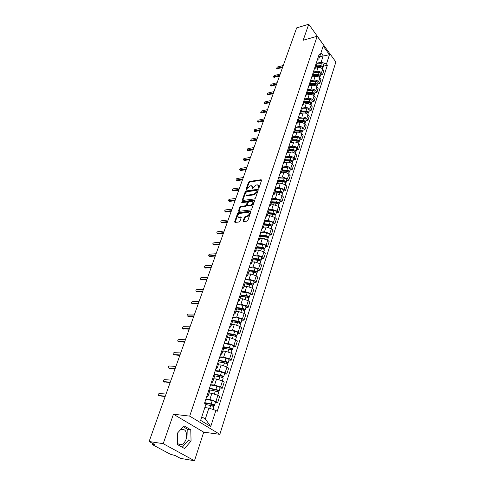 <?xml version="1.0" encoding="UTF-8"?>
<svg xmlns="http://www.w3.org/2000/svg" width="485" height="485" viewBox="0 0 485 485"><rect width="100%" height="100%" fill="white"/><g stroke="black" fill="none" stroke-linecap="round" stroke-linejoin="round"><path stroke-width="0.73" d="M258.444 188.156L259.075 187.61L261.567 180.311L261.136 179.723L249.429 181.457L248.55 182.227L246.016 189.429L246.301 189.847L247.247 188.368L250.078 185.894L251.048 185.755L251.582 185.755L252.37 187.646L252.333 189.004L253.285 187.519L256.135 185.027L257.117 184.888L257.668 184.888L258.475 186.792L258.147 187.737L258.444 188.156M181.354 428.776L184.87 430.086C186.743 432.505 187.137 435.627 186.046 439.446C183.742 444.636 180.929 445.97 177.607 443.435M243.185 220.863L243.482 221.518L246.968 221.166L247.89 220.366L250.8 211.842L250.509 211.205L238.517 212.569L237.614 213.351L234.661 221.76L234.952 222.409L239.063 221.991L239.972 221.202L241.233 217.571L240.948 216.922L238.517 217.147C237.116 215.886 237.668 214.612 240.172 213.333L248.332 212.442C249.751 213.721 249.199 215 246.665 216.286L245.349 216.425L244.44 217.219L243.185 220.863L243.64 221.512M189.696 416.124L173.436 414.208L163.209 443.69L149.119 441.508L296.674 27.881L308.739 24.25L303.192 40.243L317.196 36.236L189.696 416.124L219.844 434.336L335.881 61.971L317.196 36.236M254.57 198.929L255.474 198.141L258.287 189.908L257.862 189.308L246.107 190.932L245.222 191.702L242.367 199.832L242.767 200.444L254.57 198.929M254.576 200.784L251.715 209.162L250.806 209.95L238.82 211.333L238.547 210.702L239.796 207.15L240.687 206.374L245.452 205.792L246.35 205.01L247.168 202.651L246.756 202.033L241.706 202.657L242.148 201.681L254.152 200.16L254.576 200.784M163.209 443.69L194.479 460.75L180.456 458.38L175.097 455.494L170.356 454.251L152.617 444.733L152.108 444.308L152.708 444.26L154.86 444.599L149.119 441.508M327.096 49.87L308.739 24.25M194.479 460.75L203.706 432.165L219.844 434.336M317.148 63.22L316.838 61.407M314.256 72.059L316.784 71.283C318.657 70.98 320.215 71.513 321.458 72.877L322.652 69.161C321.416 67.797 319.864 67.263 317.99 67.573L314.522 68.452M322.652 69.161L323.804 70.701L322.616 74.411L320.652 74.896M315.614 65.135L315.984 66.784L314.656 68.058M321.458 72.877L322.616 74.411M312.686 74.047L313.067 75.684L314.304 71.901L313.928 70.258M317.802 83.753L319.779 83.287L320.985 79.516L319.821 77.982C318.566 76.618 317.002 76.084 315.123 76.381L311.637 77.236M313.067 75.684L311.74 76.939M311.388 80.752L313.892 80.146C315.777 79.861 317.348 80.395 318.609 81.759L319.779 83.287M311.309 81.037L310.976 79.249M314.911 92.75L316.899 92.296L318.124 88.47L316.941 86.942C315.674 85.584 314.098 85.045 312.207 85.33L308.709 86.154M309.715 83.093L310.103 84.717L308.775 85.96M308.418 89.749L310.958 89.155C312.855 88.876 314.438 89.416 315.711 90.774L316.899 92.296M308.327 90.155L307.981 88.379M311.976 101.892L313.971 101.45L315.214 97.564L314.019 96.042C312.74 94.69 311.146 94.145 309.248 94.411L305.732 95.218M306.696 92.289L307.096 93.902L305.762 95.121M305.386 98.885L307.981 98.303C309.885 98.037 311.479 98.582 312.77 99.934L313.971 101.45M305.289 99.413L304.932 97.655M308.993 111.174L311 110.75L312.261 106.797L311.049 105.281C309.757 103.935 308.151 103.39 306.241 103.644L302.779 104.402M303.628 101.626L304.04 103.226L302.707 104.427M302.294 108.167L304.956 107.591C306.872 107.343 308.478 107.894 309.782 109.24L311 110.75M302.203 108.828L301.834 107.082M305.962 120.601L307.975 120.195L309.26 116.182L308.036 114.672C306.72 113.332 305.107 112.781 303.186 113.023L300.13 113.666M300.512 111.113L300.936 112.702L299.597 113.884M299.136 117.6L301.882 117.03C303.804 116.794 305.429 117.352 306.744 118.692L307.975 120.195M299.069 118.388L298.687 116.661M302.882 130.18L304.907 129.792L306.211 125.712L304.968 124.215C303.64 122.875 302.016 122.323 300.082 122.547L297.22 123.123M297.341 120.759L297.778 122.335L296.444 123.493M295.911 127.185L298.754 126.621C300.688 126.403 302.325 126.961 303.658 128.295L304.907 129.792M295.886 128.107L295.492 126.397M299.754 139.916L301.791 139.541L303.119 135.4L301.852 133.908C300.512 132.575 298.869 132.017 296.929 132.229L294.189 132.757M294.122 130.562L294.571 132.12L293.237 133.26M292.619 136.928L295.583 136.37C297.523 136.164 299.172 136.728 300.524 138.055L301.791 139.541M292.649 137.989L292.243 136.291M296.577 149.81L298.621 149.453L299.966 145.239L298.687 143.76C297.329 142.432 295.674 141.869 293.722 142.069L291.061 142.554M290.848 140.523L291.309 142.069L289.975 143.184M289.254 146.828L292.352 146.276C294.31 146.088 295.971 146.652 297.335 147.98L298.621 149.453M289.357 148.028L288.933 146.349M293.346 159.862L295.401 159.529L296.771 155.248L295.474 153.775C294.098 152.454 292.431 151.884 290.466 152.066L287.854 152.52M287.52 150.653L287.993 152.181L286.659 153.278M285.81 156.898L289.072 156.346C291.042 156.17 292.716 156.746 294.098 158.061L295.401 159.529M286.011 158.237L285.574 156.576M290.06 170.089L292.128 169.768L293.516 165.415L292.206 163.954C290.812 162.639 289.127 162.069 287.156 162.233L284.562 162.651M284.137 160.953L284.628 162.469L283.288 163.536M282.282 167.131L285.738 166.585C287.714 166.428 289.406 167.004 290.806 168.313L292.128 169.768M282.609 168.616L282.161 166.973M286.72 180.481L288.793 180.184L290.212 175.758L288.878 174.303C287.472 172.999 285.774 172.417 283.792 172.569L281.191 172.963M280.7 171.423L281.197 172.921L279.863 173.969M279.154 179.171L278.687 177.552L282.349 176.995L287.459 178.735L288.793 180.184M283.325 191.048L285.41 190.769L286.847 186.27L285.501 184.827L280.366 183.075L277.753 183.445M277.196 182.081L277.711 183.56L276.377 184.579M275.225 188.077L278.899 187.574L284.052 189.332L285.41 190.769M275.632 189.908L275.153 188.307M279.869 201.79L281.967 201.536L283.428 196.958L282.064 195.528L276.887 193.764L274.255 194.109M273.637 192.915L274.171 194.376L272.831 195.37M271.703 198.802L275.395 198.341L280.591 200.111L281.967 201.536M272.055 200.832L271.558 199.25M276.359 212.721L278.463 212.491L279.954 207.835L278.566 206.416L273.346 204.634L270.703 204.949M270.018 203.936L270.563 205.379L269.223 206.343M268.12 209.714L271.83 209.29L277.068 211.078L278.463 212.491M268.411 211.945L267.896 210.387M272.788 223.84L274.904 223.633L276.414 218.893L275.007 217.486L269.745 215.692L267.089 215.977M266.332 215.158L266.895 216.577L265.556 217.51M264.47 220.808L268.199 220.426L273.485 222.227L274.904 223.633M264.707 223.252L264.173 221.718M269.151 235.152L271.279 234.964L272.819 230.145L271.388 228.75L266.077 226.944L263.41 227.198M262.579 226.574L263.161 227.968L261.821 228.878M260.766 232.103L264.507 231.763L269.842 233.576L271.279 234.964M260.936 234.758L260.384 233.249M265.453 246.659L267.587 246.501L269.157 241.597L267.708 240.214L262.349 238.39L259.669 238.614M258.766 238.19L259.36 239.566L258.026 240.439M256.989 243.591L260.754 243.294L266.132 245.131L267.587 246.501M257.098 246.471L256.529 244.992M261.688 258.378L263.834 258.244L265.428 253.249L263.961 251.885L258.553 250.042L255.862 250.236M254.88 250.017L255.492 251.369L254.158 252.212M253.146 255.286L256.929 255.031L262.355 256.88L263.834 258.244M253.188 258.396L252.606 256.941M257.856 270.297L260.015 270.193L261.639 265.113L260.148 263.761L254.692 261.9L251.988 262.058M250.921 262.064L251.551 263.391L250.224 264.198M249.241 267.187L253.037 266.98L258.511 268.848L260.015 270.193M249.211 270.539L248.605 269.108M253.958 282.44L256.122 282.361L257.777 277.184L256.262 275.85L250.757 273.976L248.041 274.098M246.895 274.328L247.544 275.625L246.21 276.401M245.258 279.305L249.072 279.148L254.595 281.033L256.122 282.361M245.155 282.9L244.537 281.506M249.981 294.795L252.158 294.747L253.843 289.478L252.309 288.163L246.756 286.265L244.028 286.356M242.791 286.817L243.458 288.09L242.13 288.83M241.209 291.637L245.04 291.534L250.612 293.437L252.158 294.747M241.033 295.492L240.39 294.128M245.937 307.381L248.126 307.363L249.842 301.997L248.284 300.694L242.676 298.784L239.936 298.839M238.608 299.542L239.299 300.785L237.971 301.482M237.08 304.204L240.93 304.15L246.556 306.071L248.126 307.363M236.825 308.321L236.165 306.987M241.821 320.203L244.016 320.215L245.768 314.747L244.179 313.468L238.523 311.54L235.771 311.552M234.352 312.504L235.055 313.722L233.734 314.377M232.873 317.002L236.741 317.002L242.421 318.942L244.016 320.215M232.545 321.391L231.86 320.094M237.626 333.262L239.833 333.304L241.609 327.733L240.002 326.472L234.291 324.526L231.527 324.501M230.011 325.714L230.739 326.902L229.417 327.514M228.593 330.036L232.479 330.097L238.208 332.049L239.833 333.304M228.18 334.717L227.471 333.45M233.346 346.569L235.564 346.642L237.377 340.967L235.746 339.724L229.981 337.76L227.198 337.693M225.592 339.179L226.337 340.331L225.022 340.906M224.228 343.319L228.132 343.441L233.915 345.411L235.564 346.642M223.731 348.291L222.997 347.066M228.993 360.125L231.218 360.234L233.067 354.456L231.406 353.232L225.586 351.249L222.797 351.14M221.081 352.904L221.851 354.026L220.542 354.547M219.784 356.851L223.7 357.033L229.544 359.027L231.218 360.234M219.196 362.131L218.438 360.943M224.549 373.947L226.786 374.093L228.671 368.2L226.986 366.999L221.112 364.999L218.305 364.841M216.486 366.896L217.274 367.982L215.97 368.461M215.249 370.649L219.19 370.892L225.088 372.904L226.786 374.093M214.57 376.245L213.788 375.093M220.02 388.036L222.269 388.218L224.191 382.21L222.476 381.034L216.546 379.015L213.727 378.809M211.793 381.168L212.612 382.216L211.308 382.647M210.629 384.714L214.588 385.023L220.542 387.054L222.269 388.218M209.853 390.631L209.047 389.528M215.407 402.398L217.662 402.623L219.626 396.494L217.88 395.342L211.89 393.305L209.059 393.05M207.016 395.724L207.853 396.736L206.555 397.112M205.919 399.052L209.89 399.434L215.91 401.483L217.662 402.623M201.796 416.845L205.337 419.016L208.889 408.061L215.873 410.443L210.739 426.521L200.632 420.386L205.955 404.138L204.543 403.247L319.221 54.15L320.124 55.375L318.784 58.994L317.523 59.322M317.16 63.183L321.143 62.159L323.204 55.793L320.979 52.768M319.615 56.745L329.461 54.702L326.496 63.984L321.143 62.159M320.124 55.375L323.174 46.057L329.461 54.702M215.873 410.443L217.238 411.31L327.375 65.172L326.496 63.984M173.436 414.208L203.706 432.165M184.561 448.528L191.06 441.035L190.769 429.807L183.991 425.836L177.364 433.22L177.637 444.684L184.561 448.528M208.889 408.061L204.809 407.63M323.453 66.172L327.375 65.172M205.337 419.016L210.739 426.521M182.257 447.255L188.065 440.598L187.786 429.413L183.197 426.727M188.065 440.598L191.06 441.035M187.786 429.413L190.769 429.807M258.675 188.071L258.948 187.277L258.481 185.488M252.388 186.343L252.849 188.131L252.576 188.914M261.136 179.723L261.597 180.196L249.902 181.942L249.023 182.706L246.556 189.744M257.862 189.308L258.323 189.774L246.586 191.405L245.701 192.181L242.815 200.438M257.098 190.799L256.801 190.375L246.477 191.793L245.507 193.327L246.325 195.255L253.879 194.315L256.753 191.805L257.098 190.799L257.577 191.284L257.123 190.587M245.98 195.152L246.804 195.734L247.295 195.734L246.81 195.255M257.577 191.284L257.238 192.29L254.358 194.794L247.295 195.734M247.204 202.336L247.653 203.13L246.841 205.482L245.937 206.27L241.178 206.846L240.287 207.622L239.002 211.327M254.607 200.644L242.633 202.154L242.039 202.627M250.442 205.185C252.934 203.93 253.497 202.669 252.133 201.408L248.987 201.754L248.084 202.542L247.271 204.894L247.544 205.519L250.442 205.185L250.933 205.664C253.231 204.609 253.885 203.379 252.891 201.96M250.933 205.664L248.174 205.998M249.12 212.994C250.145 214.443 249.49 215.698 247.162 216.759L245.846 216.904L244.937 217.692L243.682 221.336M238.238 217.08L239.014 217.613L238.838 217.141M241.275 217.401L239.335 217.613M250.836 211.684L239.008 213.042L238.111 213.824L235.122 222.403M315.971 66.815L320.391 66.675C321.919 66.833 322.689 67.445 322.701 68.518L322.671 68.603M317.984 66.748L319.063 66.475M316.05 66.566L320.955 66.415L322.076 67.215M316.281 65.869L320.694 65.73C322.222 65.881 322.992 66.5 323.004 67.573L322.689 68.039M316.935 63.868L321.343 63.723C322.871 63.881 323.634 64.493 323.647 65.572L323.622 65.651M282.512 67.585L276.935 68.737M283.264 65.475L277.353 67.045L276.571 68.288L282.816 66.73M313.104 75.569L317.548 75.454C319.082 75.618 319.864 76.23 319.876 77.297L319.851 77.382M314.826 75.527L316.02 75.23M313.189 75.302L318.124 75.175L319.251 75.999M313.419 74.605L317.857 74.49C319.397 74.654 320.173 75.266 320.185 76.333L319.864 76.806M314.086 72.58L318.518 72.459C320.051 72.617 320.827 73.235 320.84 74.302L320.815 74.381M310.188 84.457L314.656 84.372C316.208 84.542 316.99 85.154 317.014 86.209L316.99 86.294M311.606 84.432L312.916 84.117M310.285 84.172L315.244 84.075L316.378 84.924M310.509 83.481L314.977 83.39C316.523 83.559 317.305 84.178 317.329 85.233L316.99 85.712M311.182 81.419L315.644 81.328C317.19 81.492 317.972 82.104 317.99 83.165L317.966 83.25M307.229 93.484L311.728 93.423C313.286 93.599 314.08 94.211 314.104 95.26L314.08 95.345M308.321 93.472L309.751 93.144M307.332 93.175L312.322 93.108L313.462 93.981M307.557 92.496L312.049 92.429C313.607 92.605 314.395 93.217 314.425 94.266L314.074 94.751M308.242 90.404L312.728 90.331C314.28 90.507 315.074 91.119 315.098 92.168L315.074 92.253M279.451 76.169L273.855 77.273M280.209 74.041L274.267 75.569L273.491 76.836L279.754 75.314M276.341 84.875L270.721 85.936M277.105 82.741L271.139 84.226L270.369 85.512L276.644 84.038M273.188 93.72L267.55 94.733M273.952 91.574L267.969 93.011L267.193 94.314L273.485 92.89M304.228 102.656L308.745 102.62C310.315 102.802 311.115 103.414 311.152 104.457L311.127 104.536M304.968 102.65L306.526 102.305M304.337 102.323L309.351 102.28L310.497 103.184M304.556 101.65L309.072 101.614C310.642 101.795 311.443 102.408 311.473 103.444L311.109 103.929M305.253 99.522L309.763 99.48C311.328 99.661 312.128 100.274 312.158 101.316L312.134 101.395M301.173 111.974L305.72 111.962C307.302 112.156 308.108 112.762 308.151 113.793L308.127 113.872M301.543 111.968L303.24 111.611M301.288 111.617L306.338 111.605L307.484 112.532M301.506 110.95L306.053 110.938C307.629 111.126 308.442 111.738 308.478 112.769L308.102 113.26M302.216 108.792L306.756 108.773C308.333 108.961 309.139 109.574 309.175 110.604L309.151 110.683M269.987 102.699L264.325 103.663M270.757 100.54L264.743 101.935L263.973 103.256L270.278 101.874M266.732 111.817L261.53 112.963L261.051 112.732M267.508 109.646L261.47 110.992L260.7 112.332L267.023 111.004M299.888 121.062L298.075 121.432L302.646 121.456C304.234 121.65 305.053 122.262 305.101 123.281L305.077 123.36M298.196 121.056L303.277 121.074L304.422 122.026M298.414 120.395L302.986 120.413C304.574 120.613 305.392 121.22 305.435 122.238L305.041 122.729M299.13 118.201L303.695 118.213C305.283 118.407 306.096 119.019 306.144 120.044L306.114 120.122M294.922 131.047L299.524 131.095C301.124 131.308 301.949 131.914 302.003 132.92L301.979 132.999M294.953 130.95L296.468 130.659M295.056 130.647L300.16 130.695L301.306 131.671M295.268 129.992L299.869 130.041C301.464 130.247 302.288 130.853 302.343 131.865L301.931 132.356M295.971 127.767L300.591 127.804C302.185 128.01 303.01 128.616 303.058 129.628L303.034 129.707M291.721 140.82L296.347 140.899C297.96 141.117 298.796 141.723 298.857 142.717L298.833 142.796M291.782 140.626L292.976 140.407M291.861 140.389L297.002 140.474L298.142 141.468M292.073 139.747L296.699 139.819C298.305 140.038 299.142 140.644 299.203 141.644L298.766 142.141M292.734 137.479L297.432 137.552C299.039 137.764 299.875 138.37 299.93 139.371L299.906 139.45M288.466 150.75L293.122 150.859C294.747 151.084 295.589 151.69 295.656 152.672L295.632 152.751M288.563 150.459L289.406 150.314M288.617 150.295L293.783 150.411L294.916 151.429M288.824 149.659L293.48 149.768C295.098 149.986 295.941 150.593 296.008 151.581L295.553 152.084M289.424 147.355L294.225 147.458C295.844 147.676 296.687 148.283 296.747 149.271L296.723 149.35M285.156 160.844L289.842 160.984C291.479 161.22 292.328 161.82 292.4 162.796L292.382 162.869M285.283 160.45L285.762 160.371M285.313 160.359L290.515 160.511L291.637 161.547M285.519 159.735L290.206 159.874C291.837 160.105 292.685 160.711 292.758 161.687L292.285 162.184M286.035 157.389L290.964 157.528C292.594 157.758 293.443 158.359 293.516 159.341L293.492 159.413M281.797 171.108L286.508 171.278C288.157 171.52 289.018 172.12 289.096 173.084L289.072 173.157M288.296 171.835L287.199 170.781L282.04 170.593M282.161 169.98L286.877 170.15C288.52 170.387 289.381 170.993 289.46 171.957L288.957 172.454M282.555 167.586L287.647 167.762C289.29 167.998 290.151 168.604 290.224 169.568L290.206 169.641M278.378 181.535L283.119 181.742C284.774 181.996 285.647 182.596 285.738 183.542L285.713 183.615M278.554 180.996L283.822 181.22L284.895 182.293M278.754 180.396L283.495 180.596C285.15 180.844 286.017 181.445 286.101 182.396L285.568 182.9M278.978 177.953L284.277 178.171C285.932 178.419 286.799 179.02 286.884 179.971L286.859 180.044M274.898 192.145L279.675 192.387C281.342 192.648 282.221 193.248 282.318 194.182L282.294 194.249M275.086 191.575L280.385 191.842L281.652 192.703L281.433 192.921M275.28 190.981L280.051 191.217C281.718 191.478 282.597 192.078 282.694 193.012L282.125 193.515M275.298 188.483L280.851 188.75C282.512 189.011 283.392 189.611 283.483 190.55L283.464 190.617M263.428 121.074L258.202 122.178L257.723 121.941M264.21 118.898L258.141 120.189L257.377 121.553L263.719 120.274M260.075 130.477L254.825 131.538L254.346 131.29M260.857 128.289L254.77 129.531L254.007 130.92L260.36 129.689M256.668 140.032L251.4 141.044L250.921 140.789M257.45 137.831L251.339 139.019L250.581 140.426L256.947 139.25M253.206 149.738L247.914 150.702L247.435 150.441M253.994 147.525L247.853 148.659L247.101 150.089L253.479 148.968M249.684 159.601L244.373 160.517L243.894 160.244M250.478 157.376L244.313 158.45C243.373 158.928 243.124 159.413 243.567 159.904L249.957 158.844M246.113 169.623L240.778 170.484L240.299 170.211M246.907 167.386L240.718 168.404C239.76 168.889 239.511 169.386 239.978 169.883L246.374 168.877M242.476 179.814L237.123 180.62L236.644 180.335M243.276 177.565L237.062 178.516C236.086 179.013 235.843 179.511 236.328 180.02L242.736 179.074M238.784 190.162L233.406 190.92L232.927 190.623M239.59 187.907L233.346 188.792C232.357 189.302 232.115 189.811 232.618 190.32L239.038 189.447M271.364 202.936L276.165 203.215C277.844 203.482 278.736 204.082 278.839 204.997L278.82 205.07M271.564 202.33L276.893 202.639L278.172 203.494L277.899 203.73M271.752 201.754L276.553 202.027C278.232 202.293 279.117 202.888 279.221 203.809L278.62 204.312M271.576 199.196L277.365 199.517C279.039 199.784 279.93 200.378 280.027 201.305L280.009 201.372M267.768 213.909L272.6 214.225C274.292 214.503 275.195 215.097 275.304 216.007L275.28 216.074M267.975 213.273L273.34 213.624L274.637 214.479L274.298 214.722M268.163 212.703L272.994 213.018C274.68 213.297 275.583 213.891 275.692 214.794L275.05 215.291M267.993 210.096L273.819 210.46C275.504 210.739 276.401 211.333 276.511 212.242L276.492 212.315M264.107 225.076L268.969 225.428C270.672 225.719 271.588 226.307 271.709 227.198L271.685 227.265M264.325 224.403L269.727 224.797L271.036 225.646L270.612 225.895L270.824 225.228M264.513 223.846L269.369 224.197C271.073 224.488 271.982 225.076 272.103 225.968L271.406 226.459M264.349 221.19L270.212 221.596C271.909 221.887 272.819 222.476 272.934 223.373L272.916 223.439M260.384 236.431L265.277 236.825C266.999 237.129 267.92 237.717 268.047 238.59L268.023 238.656M260.615 235.728L266.047 236.165L267.374 237.013L266.932 237.298M260.797 235.189L265.683 235.577C267.399 235.874 268.32 236.462 268.447 237.341L267.702 237.826M260.645 232.473L266.544 232.933C268.253 233.23 269.169 233.819 269.296 234.698L269.278 234.764M267.162 236.601L267.083 237.377M256.595 247.993L261.524 248.429C263.252 248.738 264.186 249.326 264.319 250.181L264.301 250.242M256.838 247.253L262.306 247.732L263.646 248.575L263.191 248.908M257.014 246.726L261.936 247.15C263.664 247.465 264.592 248.047 264.731 248.908L263.919 249.381M256.868 243.955L262.809 244.464C264.531 244.773 265.459 245.355 265.592 246.222L265.574 246.283M263.428 248.168L263.537 249.102M252.74 259.754L257.699 260.233C259.439 260.56 260.384 261.142 260.53 261.979L260.512 262.039M252.994 258.984L258.499 259.511L259.851 260.348L259.378 260.718M253.164 258.463L258.117 258.935C259.857 259.257 260.803 259.839 260.948 260.681L260.063 261.148L259.426 260.566L259.627 259.948M253.031 255.637L259.008 256.201C260.742 256.517 261.682 257.105 261.827 257.947L261.809 258.008M248.817 271.733L253.807 272.255C255.559 272.588 256.517 273.164 256.674 273.989L256.65 274.049M249.084 270.921L254.619 271.497L255.989 272.327L255.504 272.746M247.544 275.625L249.248 270.424L254.231 270.933C255.983 271.267 256.941 271.849 257.092 272.667L256.189 273.17M249.126 267.532L255.134 268.144C256.886 268.478 257.838 269.054 257.99 269.884L257.971 269.945M255.765 271.94L255.571 272.54L256.207 273.11M244.822 283.925L249.842 284.489C251.606 284.84 252.576 285.41 252.74 286.217L252.721 286.271M245.101 283.076L250.672 283.701L252.061 284.525L251.551 284.992M245.21 282.579L250.278 283.143C252.042 283.495 253.006 284.071 253.176 284.871L252.248 285.416M245.149 279.645L251.194 280.306C252.958 280.651 253.922 281.227 254.085 282.034L254.067 282.094M251.824 284.143L251.636 284.725L252.291 285.289M240.754 296.335L245.804 296.953C247.586 297.311 248.562 297.881 248.738 298.663L248.726 298.724M241.045 295.45L246.653 296.129L248.059 296.947L247.532 297.463M241.021 294.953L246.247 295.583C248.029 295.941 249.005 296.511 249.181 297.299L248.235 297.881M241.1 291.97L247.186 292.691C248.963 293.049 249.933 293.619 250.108 294.407L250.09 294.468M247.817 296.571L247.635 297.141L248.296 297.693M236.613 308.981L241.694 309.642C243.488 310.018 244.476 310.582 244.664 311.346L244.652 311.4M236.874 308.042L242.561 308.781L243.979 309.6L243.434 310.164M236.674 307.538L242.148 308.248C243.937 308.624 244.925 309.188 245.113 309.951L244.149 310.576M236.971 304.525L243.1 305.308C244.889 305.677 245.877 306.241 246.059 307.011L246.04 307.066M243.737 309.23L243.561 309.776L244.228 310.321M232.388 321.858L237.504 322.574C239.317 322.962 240.317 323.519 240.518 324.259L240.499 324.313M232.509 320.858L238.39 321.67L239.833 322.483L239.263 323.095M232.133 320.342L237.965 321.149C239.772 321.537 240.772 322.101 240.972 322.84L239.984 323.513M232.77 317.311L238.941 318.154C240.742 318.536 241.742 319.1 241.936 319.845L241.918 319.9M239.578 322.125L239.408 322.652L240.087 323.192M228.089 334.977L233.243 335.747C235.061 336.147 236.08 336.705 236.286 337.421L236.274 337.469M227.926 333.886L234.14 334.808L235.601 335.614L235.013 336.275M227.495 333.377L233.709 334.298C235.528 334.699 236.541 335.256 236.753 335.972L235.746 336.687M228.496 330.34L234.698 331.243C236.516 331.637 237.529 332.195 237.735 332.922L237.717 332.971M235.34 335.256L235.177 335.765L235.868 336.293M223.712 348.345L228.896 349.17C230.727 349.582 231.757 350.134 231.982 350.825L231.963 350.873M223.082 347.133L229.811 348.188L231.29 348.988L230.678 349.709M223.112 346.708L229.369 347.69C231.206 348.103 232.23 348.66 232.454 349.352L231.424 350.115M224.131 343.61L230.381 344.58C232.212 344.987 233.237 345.544 233.455 346.241L233.437 346.29M231.024 348.642L230.866 349.127L231.569 349.649M219.226 361.968L224.464 362.847C226.313 363.277 227.356 363.823 227.586 364.49L227.574 364.538M218.523 360.676L225.398 361.828L226.895 362.616L226.265 363.398M218.65 360.294L224.949 361.343C226.798 361.774 227.835 362.319 228.071 362.992L227.192 363.259L227.016 363.798M219.687 357.136L225.98 358.172C227.823 358.597 228.859 359.142 229.09 359.821L229.072 359.864M226.622 362.283L226.477 362.75L227.192 363.259M214.522 375.826L219.947 376.79C221.809 377.239 222.864 377.779 223.112 378.421L223.1 378.464M213.982 374.505L220.899 375.729L222.421 376.512L221.766 377.354M214.103 374.141L220.445 375.263C222.306 375.705 223.361 376.245 223.603 376.887L222.724 377.13L222.524 377.748M215.164 370.922L221.493 372.025C223.349 372.462 224.397 373.007 224.64 373.656L224.628 373.705M222.142 376.19L221.997 376.627L222.724 377.13M235.025 200.693L229.629 201.384L229.15 201.087M235.837 198.42L229.575 199.244C228.562 199.759 228.326 200.275 228.847 200.796L235.28 199.984M231.212 211.393L225.786 212.03L225.313 211.721M232.024 209.108L225.731 209.866C224.707 210.387 224.47 210.914 225.016 211.442L231.454 210.702M227.326 222.275L221.881 222.851L221.409 222.536M228.144 219.984L221.827 220.663C220.79 221.202 220.554 221.736 221.118 222.269L227.568 221.603M223.379 233.346L217.91 233.855L217.438 233.54M224.203 231.036L217.862 231.648C216.801 232.194 216.565 232.739 217.159 233.285L223.615 232.685M219.359 244.604L213.873 245.052L213.406 244.725M220.19 242.288L213.824 242.821C212.745 243.379 212.515 243.931 213.127 244.482L219.59 243.961M215.273 256.062L209.769 256.438L209.296 256.104M216.11 253.728L209.714 254.182C208.623 254.752 208.392 255.316 209.029 255.874L215.498 255.431M211.114 267.714L205.531 268.023L205.119 267.684M211.951 265.368L205.537 265.744C204.421 266.326 204.197 266.902 204.858 267.465L211.333 267.102M206.889 279.578L201.299 279.809L200.869 279.463M207.725 277.22L201.287 277.505C200.153 278.099 199.929 278.687 200.614 279.257L207.095 278.984M202.578 291.649L196.989 291.806L196.546 291.455M203.427 289.278L196.958 289.478C195.807 290.085 195.588 290.679 196.298 291.261L202.785 291.073M198.195 303.937L192.6 304.016L191.896 303.477L198.395 303.386M199.044 301.555L192.557 301.664C191.387 302.282 191.169 302.889 191.896 303.477M193.733 316.45L188.119 316.444L187.665 316.111M194.588 314.056L188.053 314.068C186.889 314.698 186.67 315.317 187.404 315.917L193.921 315.917M189.186 329.188L183.112 328.788M190.047 326.781L183.463 326.702C182.311 327.345 182.099 327.975 182.827 328.581L189.368 328.678M184.561 342.167L178.474 341.695M185.422 339.742L178.795 339.561C177.649 340.221 177.437 340.858 178.165 341.476L184.73 341.676M179.844 355.384L173.751 354.838M180.711 352.947L174.036 352.662C172.896 353.335 172.69 353.983 173.418 354.614L180.008 354.917M175.036 368.849L168.944 368.23M175.91 366.405L169.192 366.005C168.059 366.696 167.852 367.357 168.58 367.994L175.194 368.406M209.532 389.916L215.34 391.013C217.219 391.474 218.286 392.007 218.547 392.62L218.535 392.662M209.356 388.6L216.316 389.904L217.856 390.68L217.177 391.577M209.465 388.255L215.849 389.449C217.723 389.91 218.79 390.443 219.05 391.062L218.171 391.274L217.947 391.971M210.545 384.975L216.916 386.151C218.79 386.606 219.85 387.145 220.111 387.764L220.093 387.806M217.565 390.364L217.432 390.783L218.171 391.274M170.144 382.568L164.045 381.871M171.023 380.113L164.257 379.603C163.13 380.307 162.93 380.98 163.651 381.628L170.29 382.156M205.816 404.551L210.648 405.508C212.539 405.987 213.618 406.521 213.897 407.103L213.885 407.139M204.634 402.974L211.642 404.357L213.2 405.12L212.497 406.084M204.737 402.647L211.163 403.914C213.054 404.393 214.134 404.92 214.406 405.508L213.533 405.69L213.279 406.478M205.84 399.3L212.248 400.549C214.14 401.022 215.219 401.556 215.485 402.15L215.473 402.192M212.903 404.823L212.782 405.211L213.533 405.69M165.155 396.554L159.056 395.778M166.034 394.081L159.225 393.462C158.11 394.178 157.91 394.863 158.631 395.517L165.294 396.166M220.542 387.054L222.476 381.034M225.088 372.904L226.986 366.999M229.544 359.027L231.406 353.232M233.915 345.411L235.746 339.724M238.208 332.049L240.002 326.472M242.421 318.942L244.179 313.468M246.556 306.071L248.284 300.694M250.612 293.437L252.309 288.163M254.595 281.033L256.262 275.85M258.511 268.848L260.148 263.761M262.355 256.88L263.961 251.885M266.132 245.131L267.708 240.214M269.842 233.576L271.388 228.75M273.485 222.227L275.007 217.486M277.068 211.078L278.566 206.416M280.591 200.111L282.064 195.528M284.052 189.332L285.501 184.827M287.459 178.735L288.878 174.303M290.806 168.313L292.206 163.954M294.098 158.061L295.474 153.775M297.335 147.98L298.687 143.76M300.524 138.055L301.852 133.908M303.658 128.295L304.968 124.215M306.744 118.692L308.036 114.672M309.782 109.24L311.049 105.281M312.77 99.934L314.019 96.042M315.711 90.774L316.941 86.942M318.609 81.759L319.821 77.982M215.91 401.483L217.88 395.342M209.89 399.434L211.89 393.305M214.588 385.023L216.546 379.015M219.19 370.892L221.112 364.999M223.7 357.033L225.586 351.249M228.132 343.441L229.981 337.76M232.479 330.097L234.291 324.526M236.741 317.002L238.523 311.54M240.93 304.15L242.676 298.784M245.04 291.534L246.756 286.265M249.072 279.148L250.757 273.976M253.037 266.98L254.692 261.9M256.929 255.031L258.553 250.042M260.754 243.294L262.349 238.39M264.507 231.763L266.077 226.944M268.199 220.426L269.745 215.692M271.83 209.29L273.346 204.634M275.395 198.341L276.887 193.764M278.899 187.574L280.366 183.075M282.349 176.995L283.792 172.569M285.738 166.585L287.156 162.233M289.072 156.346L290.466 152.066M292.352 146.276L293.722 142.069M295.583 136.37L296.929 132.229M298.754 126.621L300.082 122.547M301.882 117.03L303.186 113.023M304.956 107.591L306.241 103.644M307.981 98.303L309.248 94.411M310.958 89.155L312.207 85.33M313.892 80.146L315.123 76.381M316.784 71.283L317.99 67.573M152.951 443.569L152.708 444.26M258.948 187.277L258.475 186.792M252.43 188.98L252.042 188.592M252.849 188.131L252.37 187.646M246.404 189.817L246.016 189.429M249.023 182.706L248.55 182.227M249.902 181.942L249.429 181.457M258.535 188.131L258.147 187.737M242.852 200.305L242.367 199.832M245.701 192.181L245.222 191.702M246.586 191.405L246.107 190.932M254.358 194.794L253.879 194.315M257.238 192.29L256.753 191.805M239.038 211.175L238.547 210.702M240.287 207.622L239.796 207.15M241.178 206.846L240.687 206.374M245.937 206.27L245.452 205.792M246.841 205.482L246.35 205.01M247.653 203.13L247.168 202.651M242.633 202.154L242.148 201.681M254.613 200.62L254.152 200.16M244.937 217.692L244.44 217.219M245.846 216.904L245.349 216.425M247.162 216.759L246.665 216.286M241.275 217.353L240.827 216.922M235.164 222.227L234.661 221.76M238.111 213.824L237.614 213.351M239.008 213.042L238.517 212.569M250.842 211.654L250.375 211.205M320.391 66.675L320.094 67.597M321.343 63.723L320.694 65.73M276.899 68.294L277.414 68.931M317.548 75.454L317.232 76.418M318.518 72.459L317.857 74.49M314.656 84.372L314.335 85.372M315.644 81.328L314.977 83.39M311.728 93.423L311.388 94.472M313.304 93.514L313.207 93.817M312.728 90.331L312.049 92.429M273.813 76.836L274.334 77.473M270.678 85.512L271.206 86.142M267.496 94.32L268.029 94.951M308.745 102.62L308.393 103.711M310.345 102.693L310.242 103.02M309.763 99.48L309.072 101.614M305.72 111.962L305.35 113.102M307.338 112.017L307.229 112.362M306.756 108.773L306.053 110.938M264.264 103.256L264.804 103.887M260.978 112.338L261.53 112.963M302.646 121.456L302.264 122.638M304.283 121.486L304.162 121.862M303.695 118.213L302.986 120.413M299.524 131.095L299.124 132.332M301.179 131.108L301.052 131.508M300.591 127.804L299.869 130.041M296.347 140.899L295.935 142.184M298.026 140.892L297.887 141.317M297.432 137.552L296.699 139.819M293.122 150.859L292.691 152.199M294.819 150.829L294.674 151.284M294.225 147.458L293.48 149.768M289.842 160.984L289.393 162.378M291.564 160.935L291.406 161.414M290.964 157.528L290.206 159.874M286.508 171.278L286.041 172.727M288.248 171.205L288.084 171.714M287.647 167.762L286.877 170.15M283.119 181.742L282.634 183.251M284.883 181.645L284.707 182.184M284.277 178.171L283.495 180.596M279.675 192.387L279.166 193.958M281.458 192.266L281.276 192.836M280.851 188.75L280.051 191.217M257.65 121.559L258.202 122.178M254.267 130.92L254.825 131.538M250.83 140.432L251.4 141.044M247.338 150.089L247.914 150.702M243.785 159.911L244.373 160.517M240.184 169.883L240.778 170.484M236.522 180.02L237.123 180.62M232.794 190.32L233.406 190.92M276.165 203.215L275.638 204.846M277.972 203.069L277.778 203.67M277.365 199.517L276.553 202.027M272.6 214.225L272.055 215.916M274.431 214.055L274.225 214.685M273.819 210.46L272.994 213.018M268.969 225.428L268.405 227.186M270.212 221.596L269.369 224.197M265.277 236.825L264.689 238.65M266.544 232.933L265.683 235.577M261.524 248.429L260.912 250.321M262.809 244.464L261.936 247.15M257.699 260.233L257.062 262.197M259.008 256.201L258.117 258.935M253.807 272.255L253.146 274.292M255.134 268.144L254.231 270.933M249.842 284.489L249.157 286.605M251.194 280.306L250.278 283.143M245.804 296.953L245.095 299.148M247.186 292.691L246.247 295.583M241.694 309.642L240.96 311.916M243.1 305.308L242.148 308.248M237.504 322.574L236.741 324.932M238.941 318.154L237.965 321.149M233.243 335.747L232.448 338.19M234.698 331.243L233.709 334.298M228.896 349.17L228.071 351.704M230.381 344.58L229.369 347.69M224.464 362.847L223.609 365.472M225.98 358.172L224.949 361.343M219.947 376.79L219.062 379.512M221.493 372.025L220.445 375.263M229.011 200.796L229.629 201.384M225.161 211.442L225.786 212.03M221.251 222.269L221.881 222.851M217.268 233.285L217.91 233.855M213.224 244.482L213.873 245.052M209.102 255.874L209.769 256.438M204.912 267.465L205.585 268.023M200.651 279.257L201.336 279.809M196.316 291.261L197.007 291.806L196.298 291.261M187.404 315.917L188.119 316.444M182.827 328.581L183.548 329.103M178.165 341.476L178.904 341.992M173.418 354.614L174.163 355.117M168.58 367.994L169.344 368.491M215.34 391.013L214.425 393.832M216.916 386.151L215.849 389.449M163.651 381.628L164.427 382.113M210.648 405.508L209.726 408.346M212.248 400.549L211.163 403.914M158.631 395.517L159.419 395.996M184.87 430.086L180.687 429.522M207.853 396.736L209.878 390.558M315.984 66.784L317.202 63.062M310.103 84.717L311.364 80.88M307.096 93.902L308.375 89.998M304.04 103.226L305.338 99.261M300.936 112.702L302.252 108.676M297.778 122.335L299.118 118.243M294.571 132.12L295.935 127.961M291.309 142.069L292.697 137.843M287.993 152.181L289.406 147.883M284.628 162.469L286.059 158.098M281.197 172.921L282.658 168.477M277.711 183.56L279.196 179.038M274.171 194.376L275.674 189.774M270.563 205.379L272.097 200.699M266.895 216.577L268.454 211.818M263.161 227.968L264.749 223.124M259.36 239.566L260.972 234.637M255.492 251.369L257.135 246.35M251.551 263.391L253.225 258.281M243.458 288.09L245.192 282.791M239.299 300.785L241.063 295.389M235.055 313.722L236.862 308.217M230.739 326.902L232.576 321.294M226.337 340.331L228.211 334.62M221.851 354.026L223.761 348.2M217.274 367.982L219.22 362.046M212.612 382.216L214.594 376.16M152.12 444.29L152.466 443.308M246.804 195.734L246.325 195.255M248.035 205.998L247.544 205.519M254.613 200.469L254.304 200.16M239.014 217.613L238.517 217.147M241.269 217.231L240.948 216.922M250.836 211.521L250.509 211.205M322.701 68.518L322.537 69.016M323.647 65.572L323.004 67.573M276.571 68.288L277.087 68.925M319.876 77.297L319.706 77.843M320.84 74.302L320.185 76.333M317.014 86.209L316.826 86.803M317.99 83.165L317.329 85.233M314.104 95.26L313.898 95.903M315.098 92.168L314.425 94.266M273.491 76.836L274.013 77.473M270.369 85.512L270.897 86.142M267.193 94.314L267.726 94.945M311.152 104.457L310.927 105.142M312.158 101.316L311.473 103.444M308.151 113.793L307.914 114.533M309.175 110.604L308.478 112.769M263.973 103.256L264.513 103.881M260.7 112.332L261.245 112.956M305.101 123.281L304.847 124.075M306.144 120.044L305.435 122.238M302.003 132.92L301.731 133.769M303.058 129.628L302.343 131.865M298.857 142.717L298.566 143.621M299.93 139.371L299.203 141.644M295.656 152.672L295.347 153.636M296.747 149.271L296.008 151.581M292.4 162.796L292.073 163.815M293.516 159.341L292.758 161.687M289.096 173.084L288.751 174.17M290.224 169.568L289.46 171.957M285.738 183.542L285.368 184.694M286.884 179.971L286.101 182.396M282.318 194.182L281.924 195.394M283.483 190.55L282.694 193.012M257.377 121.553L257.935 122.178M254.007 130.92L254.57 131.532M250.581 140.426L251.151 141.044M247.101 150.089L247.677 150.702M243.567 159.904L244.149 160.511M239.978 169.883L240.566 170.484M236.328 180.02L236.929 180.62M232.618 190.32L233.224 190.914M278.839 204.997L278.426 206.283M280.027 201.305L279.221 203.809M275.304 216.007L274.868 217.353M276.511 212.242L275.692 214.794M271.709 227.198L271.248 228.623M272.934 223.373L272.103 225.968M268.047 238.59L267.562 240.087M269.296 234.698L268.447 237.341M264.319 250.181L263.816 251.757M265.592 246.222L264.731 248.908M260.53 261.979L259.996 263.634M261.827 257.947L260.948 260.681M256.674 273.989L256.11 275.722M257.99 269.884L257.092 272.667M252.74 286.217L252.158 288.035M254.085 282.034L253.176 284.871M248.738 298.663L248.126 300.573M250.108 294.407L249.181 297.299M244.664 311.346L244.022 313.346M246.059 307.011L245.113 309.951M240.518 324.259L239.845 326.356M241.936 319.845L240.972 322.84M236.286 337.421L235.583 339.609M237.735 332.922L236.753 335.972M231.982 350.825L231.242 353.116M233.455 346.241L232.454 349.352M227.586 364.49L226.816 366.884M229.09 359.821L228.071 362.992M223.112 378.421L222.306 380.925M224.64 373.656L223.603 376.887M228.847 200.796L229.466 201.384M225.016 211.442L225.64 212.03M221.118 222.269L221.754 222.851M217.159 233.285L217.801 233.855M213.127 244.482L213.782 245.052M209.029 255.874L209.69 256.438M204.858 267.465L205.531 268.023M200.614 279.257L201.299 279.809M218.547 392.62L217.71 395.233M220.111 387.764L219.05 391.062M213.897 407.103L213.121 409.504M215.485 402.15L214.406 405.508"/></g></svg>
